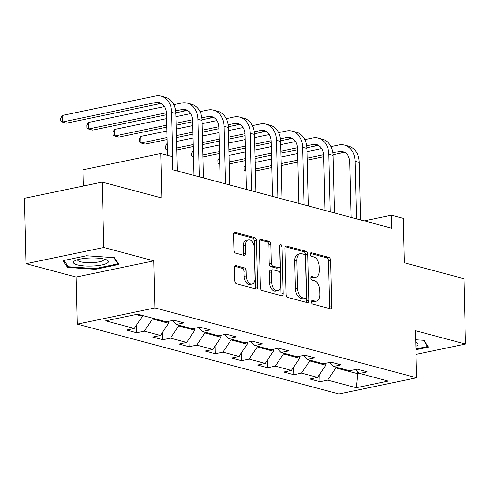 <?xml version="1.0" encoding="UTF-8"?>
<svg xmlns="http://www.w3.org/2000/svg" width="490" height="490" viewBox="0 0 490 490"><rect width="100%" height="100%" fill="white"/><g stroke="black" fill="none" stroke-linecap="round" stroke-linejoin="round"><path stroke-width="0.73" d="M311.493 301.969A1.85 1.115 78.2 0 0 312.687 304.076L330.199 308.749A2.64 1.593 78.2 0 0 330.677 308.767A2.64 1.593 78.2 0 0 331.785 306.624L330.658 260.411A2.64 1.593 78.2 0 0 328.943 257.403L311.432 252.73A1.85 1.115 78.2 0 0 311.101 252.718A1.85 1.115 78.2 0 0 310.323 254.218A1.85 1.115 78.2 0 0 311.524 256.325L313.79 256.932A8.446 5.096 78.2 0 1 319.26 266.554L319.358 270.4A8.446 5.096 78.2 0 1 315.805 277.267A8.446 5.096 78.2 0 1 314.28 277.211L312.014 276.605A1.85 1.115 78.2 0 0 311.683 276.593A1.85 1.115 78.2 0 0 310.905 278.093A1.85 1.115 78.2 0 0 312.106 280.2L314.372 280.807A8.446 5.096 78.2 0 1 319.848 290.429L319.939 294.276A8.446 5.096 78.2 0 1 316.393 301.142A8.446 5.096 78.2 0 1 314.868 301.087L312.602 300.48A1.85 1.115 78.2 0 0 312.265 300.468A1.85 1.115 78.2 0 0 311.493 301.969M236.051 265.635A2.64 1.593 78.2 0 0 235.58 265.617A2.64 1.593 78.2 0 0 234.471 267.761L234.784 280.727A2.64 1.593 78.2 0 0 236.499 283.735L255.945 288.922A2.64 1.593 78.2 0 0 256.423 288.941A2.64 1.593 78.2 0 0 257.532 286.797L256.405 240.59A2.64 1.593 78.2 0 0 254.69 237.583L235.243 232.389A2.64 1.593 78.2 0 0 234.765 232.37A2.64 1.593 78.2 0 0 233.657 234.514L234.036 250.176A2.64 1.593 78.2 0 0 235.751 253.183L244.075 255.406A2.64 1.593 78.2 0 0 244.547 255.419A2.64 1.593 78.2 0 0 245.662 253.275L245.472 245.514A7.062 4.257 78.2 0 1 248.436 239.775A7.062 4.257 78.2 0 1 254.286 247.867L255.033 278.289A7.062 4.257 78.2 0 1 252.062 284.022A7.062 4.257 78.2 0 1 246.213 275.931L246.09 270.866A2.64 1.593 78.2 0 0 244.375 267.858L236.051 265.635L235.145 265.825M416.041 354.374L465.5 344.054L463.901 278.663L404.287 262.75L403.203 218.289L391.449 215.147L391.767 228.23L172.799 169.767L172.474 156.69L160.72 153.548L83.024 169.761L83.422 186.016M103.794 247.481L26.099 263.694L76.14 277.052L153.835 260.845L103.794 247.481L102.196 182.096L161.81 198.015L160.72 153.548M153.835 260.845L154.987 307.922L416.61 377.772L338.915 393.978L77.291 324.129L154.987 307.922M465.5 344.054L415.459 330.689L416.61 377.772M286.044 294.41A2.64 1.593 78.2 0 0 287.759 297.418L307.206 302.612A2.64 1.593 78.2 0 0 307.683 302.63A2.64 1.593 78.2 0 0 308.792 300.486L307.665 254.273A2.64 1.593 78.2 0 0 305.95 251.266L286.503 246.072A2.64 1.593 78.2 0 0 286.025 246.06A2.64 1.593 78.2 0 0 284.917 248.203L286.044 294.41M281.579 295.77L262.125 290.576A2.64 1.593 78.2 0 1 260.417 287.569L259.284 241.356A2.64 1.593 78.2 0 1 260.398 239.212A2.64 1.593 78.2 0 1 260.87 239.23L269.194 241.454A2.64 1.593 78.2 0 1 270.909 244.461L271.362 263.204A2.64 1.593 78.2 0 0 273.077 266.211L278.596 267.681A2.64 1.593 78.2 0 0 279.073 267.699A2.64 1.593 78.2 0 0 280.182 265.555L279.704 246.047A1.85 1.115 78.2 0 1 280.482 244.541A1.85 1.115 78.2 0 1 282.013 246.66L283.165 293.639A2.64 1.593 78.2 0 1 282.05 295.782A2.64 1.593 78.2 0 1 281.579 295.77M26.099 263.694L24.5 198.309L102.196 182.096M136.679 332.747L144.342 331.148L160.463 335.448L152.8 337.053L162.876 339.741L170.538 338.143L186.659 342.443L178.997 344.041L189.067 346.736L196.735 345.132L212.856 349.437L205.188 351.036L215.263 353.725L222.932 352.126L239.053 356.432L231.384 358.031L241.46 360.72L249.128 359.121L265.249 363.427L257.581 365.026L267.656 367.714L275.325 366.116L291.44 370.422L283.777 372.02L293.853 374.709L301.515 373.111L317.636 377.416L309.974 379.015L320.05 381.704L327.712 380.105L356.261 387.725L388.178 381.067L359.629 373.441L367.298 371.843L357.222 369.154L349.56 370.752L333.439 366.453L341.101 364.848L331.026 362.159L323.363 363.758L307.242 359.458L314.905 357.859L304.829 355.164L297.167 356.769L281.046 352.463L288.708 350.865L278.632 348.176L270.97 349.774L254.849 345.468L262.511 343.87L252.436 341.181L244.773 342.78L228.652 338.474L236.315 336.875L226.239 334.186L218.577 335.785L202.456 331.479L210.118 329.88L200.043 327.191L192.38 328.79L176.259 324.49L183.928 322.885L173.852 320.197L166.184 321.795L137.641 314.176L105.718 320.834L134.266 328.459L126.604 330.058L136.679 332.747L136.49 325.121M168.56 321.299L168.609 323.235L152.488 318.935L152.464 318.132M152.488 318.935L144.342 331.148M168.609 323.235L160.463 335.448M176.259 324.49L172.315 320.515M194.757 328.294L194.806 330.229L178.685 325.924L178.66 325.127M178.685 325.924L170.538 338.143M194.806 330.229L186.659 342.443M202.456 331.479L198.511 327.51M220.953 335.289L220.996 337.224L204.875 332.918L204.857 332.122M204.875 332.918L196.735 345.132M220.996 337.224L212.856 349.437M228.652 338.474L224.708 334.505M247.15 342.283L247.193 344.219L231.072 339.913L231.053 339.117M231.072 339.913L222.932 352.126M247.193 344.219L239.053 356.432M254.849 345.468L250.905 341.499M273.34 349.278L273.389 351.214L257.268 346.908L257.25 346.112M257.268 346.908L249.128 359.121M273.389 351.214L265.249 363.427M281.046 352.463L277.101 348.494M299.537 356.273L299.586 358.208L283.465 353.902L283.447 353.106M283.465 353.902L275.325 366.116M299.586 358.208L291.44 370.422M307.242 359.458L303.298 355.489M325.734 363.268L325.783 365.197L309.662 360.897L309.643 360.095M309.662 360.897L301.515 373.111M325.783 365.197L317.636 377.416M333.439 366.453L329.494 362.484M357.633 371.432L357.688 373.717L335.858 367.892L335.84 367.09M335.858 367.892L327.712 380.105M359.525 373.337L357.688 373.717L356.261 387.725M359.629 373.441L355.685 369.472M76.14 277.052L77.291 324.129M391.449 215.147L364.131 220.849M135.969 314.525L142.412 316.24L142.394 315.444M142.412 316.24L134.266 328.459M319.866 374.078L320.05 381.704M293.669 367.084L293.853 374.709M267.473 360.089L267.656 367.714M241.276 353.094L241.46 360.72M215.079 346.099L215.263 353.725M188.883 339.111L189.067 346.736M162.686 332.116L162.876 339.741M415.924 349.725L428.53 347.091L424.022 340.323L415.679 339.76M63.069 260.649L67.577 267.418L95.477 269.304L118.88 264.422L114.372 257.654L86.467 255.768L63.069 260.649M95.458 268.545L95.477 269.304M67.528 265.605L67.577 267.418M311.591 301.209L312.767 301.522A8.446 5.096 78.2 0 0 314.292 301.577L316.393 301.142M315.805 277.267L313.71 277.701A8.446 5.096 78.2 0 1 312.185 277.646L311.003 277.334M329.384 308.529A2.64 1.593 78.2 0 0 329.684 307.059L328.557 260.852A2.64 1.593 78.2 0 0 326.848 257.844L310.421 253.459M306.391 302.391A2.64 1.593 78.2 0 0 306.691 300.921L305.564 254.714A2.64 1.593 78.2 0 0 303.855 251.707L285.217 246.727M305.307 298.533A1.85 1.115 78.2 0 0 305.638 298.545A1.85 1.115 78.2 0 0 306.415 297.044L305.423 256.484A1.85 1.115 78.2 0 0 304.229 254.377L301.84 253.74A8.446 5.096 78.2 0 0 300.315 253.685A8.446 5.096 78.2 0 0 296.762 260.545L297.442 288.273A8.446 5.096 78.2 0 0 302.918 297.896L305.307 298.533L303.206 298.974A1.85 1.115 78.2 0 0 303.543 298.98L305.638 298.545M300.315 253.685L298.214 254.12A8.446 5.096 78.2 0 0 294.661 260.986L296.762 260.545M303.206 298.974L300.817 298.33A8.446 5.096 78.2 0 1 295.341 288.708L294.661 260.986M259.59 239.886L267.093 241.889L269.194 241.454M279.073 267.699L276.973 268.14A2.64 1.593 78.2 0 1 276.495 268.122L270.976 266.646A2.64 1.593 78.2 0 1 269.267 263.638L268.808 244.896A2.64 1.593 78.2 0 0 267.093 241.889M280.758 295.55A2.64 1.593 78.2 0 0 281.064 294.08L279.913 247.101A1.85 1.115 78.2 0 0 279.704 246.078M271.84 282.65A7.062 4.257 78.2 0 0 277.689 290.735A7.062 4.257 78.2 0 0 280.66 285.002L280.396 274.284A2.64 1.593 78.2 0 0 278.688 271.276L273.163 269.8A2.64 1.593 78.2 0 0 272.685 269.788A2.64 1.593 78.2 0 0 271.576 271.932L271.84 282.65L269.739 283.085A7.062 4.257 78.2 0 0 275.594 291.176L277.689 290.735M272.685 269.788L270.59 270.223A2.64 1.593 78.2 0 0 269.476 272.367L271.576 271.932M269.739 283.085L269.476 272.367M252.062 284.022L249.961 284.463A7.062 4.257 78.2 0 1 244.112 276.372L243.989 271.301A2.64 1.593 78.2 0 0 242.281 268.293L234.771 266.291M248.436 239.775L246.335 240.216A7.062 4.257 78.2 0 0 243.371 245.949L245.472 245.514M243.254 255.186A2.64 1.593 78.2 0 0 243.561 253.716L243.371 245.949M255.131 288.708A2.64 1.593 78.2 0 0 255.431 287.238L254.304 241.025A2.64 1.593 78.2 0 0 252.589 238.018L233.957 233.044M330.995 146.614L338.835 144.979A20.17 15.392 104.9 0 1 344.513 145.101L348.715 146.222A20.17 15.392 104.9 0 1 359.262 162.429L360.665 219.924M344.513 145.101A20.17 15.392 104.9 0 1 355.06 161.308L356.469 218.803M351.152 217.382L349.811 162.404A13.451 10.259 -75.1 0 0 342.78 151.6A13.451 10.259 -75.1 0 0 338.994 151.514L332.851 152.794M344.801 152.457A13.451 10.259 -75.1 0 0 343.19 152.635L333.035 154.754M323.584 154.73L307.108 158.166M297.706 160.132L281.211 163.568M271.815 165.534L255.321 168.97M323.645 156.714L307.157 160.157M297.755 162.117L281.26 165.559M271.864 167.519L255.37 170.961M245.49 164.45L245.655 170.992L244.136 169.932L244.069 167.317L245.76 164.395M255.161 162.435L271.656 158.993M281.052 157.033L297.546 153.59M306.948 151.631L321.691 148.55M427.629 345.744L427.648 346.51L415.906 348.96M423.507 340.293L427.648 346.51M415.839 346.32A17.481 4.055 178.6 0 0 416.488 342.62A17.481 4.055 178.6 0 0 415.74 342.308M77.31 264.863A17.481 4.055 178.6 0 0 100.138 265.255A17.481 4.055 178.6 0 0 106.838 259.951A17.481 4.055 178.6 0 0 104.609 259.167A17.481 4.055 178.6 0 0 75.001 260.729A17.481 4.055 178.6 0 0 77.31 264.863M77.72 259.675A13.236 3.069 178.6 0 0 77.671 259.951A13.236 3.069 178.6 0 0 80.568 261.789A13.236 3.069 178.6 0 0 95.317 262.42A13.236 3.069 178.6 0 0 104.137 259.308A13.236 3.069 178.6 0 0 104.076 259.032M113.858 257.624L117.998 263.841L95.323 268.569L68.288 266.744L64.092 260.441M117.98 263.075L117.998 263.841M304.798 139.619L312.638 137.984A20.17 15.392 104.9 0 1 318.316 138.113L322.518 139.233A20.17 15.392 104.9 0 1 333.065 155.434L334.468 212.93M318.316 138.113A20.17 15.392 104.9 0 1 328.863 154.313L330.272 211.809M324.962 210.388L323.614 155.41A13.451 10.259 -75.1 0 0 316.583 144.605A13.451 10.259 -75.1 0 0 312.798 144.519L306.654 145.806M318.604 145.463A13.451 10.259 -75.1 0 0 316.993 145.64L306.844 147.76M297.387 147.735L280.911 151.177M271.509 153.137L255.014 156.579M245.619 158.54L229.124 161.982M297.454 149.72L280.96 153.162M271.558 155.122L255.063 158.564M245.668 160.524L229.173 163.966M219.3 157.455L219.459 163.997L217.94 162.943L217.872 160.328L219.563 157.4M228.965 155.44L245.459 151.998M254.855 150.038L271.35 146.596M280.752 144.636L295.501 141.561M278.602 132.625L286.442 130.989A20.17 15.392 104.9 0 1 292.126 131.118L296.321 132.239A20.17 15.392 104.9 0 1 306.869 148.439L308.271 205.935M292.126 131.118A20.17 15.392 104.9 0 1 302.667 147.319L304.076 204.814M298.765 203.399L297.418 148.415A13.451 10.259 -75.1 0 0 290.386 137.61A13.451 10.259 -75.1 0 0 286.601 137.531L280.458 138.811M292.408 138.468A13.451 10.259 -75.1 0 0 290.797 138.652L280.648 140.765M271.19 140.74L254.714 144.183M245.312 146.143L228.818 149.585M219.422 151.545L202.927 154.987M271.258 142.725L254.763 146.167M245.361 148.127L228.867 151.569M219.471 153.529L202.976 156.971M193.103 150.467L193.262 157.002L191.743 155.949L191.676 153.333L193.366 150.406M202.768 148.446L219.263 145.003M228.659 143.043L245.153 139.601M254.555 137.641L269.304 134.566M252.411 125.63L260.245 123.995A20.17 15.392 104.9 0 1 265.929 124.123L270.125 125.244A20.17 15.392 104.9 0 1 280.672 141.445L282.075 198.94M265.929 124.123A20.17 15.392 104.9 0 1 276.476 140.324L277.879 197.819M272.569 196.404L271.221 141.42A13.451 10.259 -75.1 0 0 264.196 130.616A13.451 10.259 -75.1 0 0 260.404 130.536L254.261 131.816M266.211 131.473A13.451 10.259 -75.1 0 0 264.6 131.657L254.451 133.776M244.994 133.752L228.518 137.188M219.116 139.148L202.621 142.59M193.225 144.55L176.731 147.992M245.061 135.73L228.567 139.172M219.165 141.132L202.67 144.575M193.274 146.535L176.78 149.977M166.906 143.472L167.066 150.007L165.547 148.954L165.485 146.339L167.17 143.417M176.571 141.451L193.066 138.015M202.462 136.049L218.957 132.612M228.358 130.646L243.107 127.572M226.215 118.635L234.049 117A20.17 15.392 104.9 0 1 239.733 117.128L243.928 118.249A20.17 15.392 104.9 0 1 254.475 134.45L255.878 191.945M239.733 117.128A20.17 15.392 104.9 0 1 250.28 133.329L251.682 190.824M246.372 189.41L245.031 134.425A13.451 10.259 -75.1 0 0 237.999 123.627A13.451 10.259 -75.1 0 0 234.208 123.541L228.071 124.821M240.02 124.478A13.451 10.259 -75.1 0 0 238.41 124.662L228.254 126.781M218.803 126.757L202.321 130.193M192.919 132.153L176.431 135.595M167.029 137.555L140.869 143.013L145.065 144.133L167.078 139.546M218.865 128.741L202.37 132.178M192.968 134.144L176.48 137.58M140.71 136.477L140.869 143.013L139.35 141.959L139.289 139.344L140.71 136.477L166.87 131.02M176.271 129.06L192.76 125.618M202.162 123.658L216.911 120.577M200.018 111.64L207.852 110.005A20.17 15.392 104.9 0 1 213.536 110.134L217.732 111.254A20.17 15.392 104.9 0 1 228.279 127.461L229.688 184.957M213.536 110.134A20.17 15.392 104.9 0 1 224.083 126.34L225.486 183.836M220.175 182.415L218.834 127.431A13.451 10.259 -75.1 0 0 211.803 116.632A13.451 10.259 -75.1 0 0 208.011 116.547L201.874 117.827M213.824 117.484A13.451 10.259 -75.1 0 0 212.213 117.667L202.058 119.787M192.607 119.762L176.124 123.198M166.729 125.158L114.672 136.024L118.868 137.145L166.772 127.149M192.668 121.747L176.173 125.189M114.513 129.483L114.672 136.024L113.153 134.964L113.092 132.349L114.513 129.483L166.563 118.623M175.965 116.663L190.714 113.582M173.821 104.652L181.655 103.016A20.17 15.392 104.9 0 1 187.339 103.139L191.535 104.26A20.17 15.392 104.9 0 1 202.082 120.467L203.491 177.962M187.339 103.139A20.17 15.392 104.9 0 1 197.887 119.346L199.289 176.841M193.979 175.42L192.637 120.442A13.451 10.259 -75.1 0 0 185.606 109.638A13.451 10.259 -75.1 0 0 181.815 109.552L175.677 110.832M187.627 110.495A13.451 10.259 -75.1 0 0 186.016 110.673L175.861 112.792M166.41 112.767L88.476 129.029L92.677 130.15L166.471 114.752M88.316 122.488L88.476 129.029L86.957 127.97L86.895 125.354L88.316 122.488L164.518 106.587M167.464 155.348L166.441 113.447A13.451 10.259 -75.1 0 0 159.409 102.643A13.451 10.259 -75.1 0 0 155.618 102.557L62.279 122.035L62.12 115.493L155.459 96.022A20.17 15.392 104.9 0 1 161.143 96.15L165.344 97.265A20.17 15.392 104.9 0 1 175.886 113.472L177.294 170.967M161.143 96.15A20.17 15.392 104.9 0 1 171.69 112.351L173.093 169.846M161.431 103.5A13.451 10.259 -75.1 0 0 159.82 103.678L66.481 123.155L62.279 122.035L60.76 120.975L60.699 118.36L62.12 115.493M312.767 301.522L314.868 301.087M311.383 276.74L312.014 276.605M312.185 277.646L314.28 277.211M310.801 252.864L311.432 252.73M326.848 257.844L328.943 257.403M328.557 260.852L330.658 260.411M329.684 307.059L331.785 306.624M311.965 300.615L312.602 300.48M285.596 246.262L286.503 246.072M303.855 251.707L305.95 251.266M305.564 254.714L307.665 254.273M306.691 300.921L308.792 300.486M295.341 288.708L297.442 288.273M300.817 298.33L302.918 297.896M259.963 239.42L260.87 239.23M268.808 244.896L270.909 244.461M269.267 263.638L271.362 263.204M270.976 266.646L273.077 266.211M276.495 268.122L278.596 267.681M279.913 247.101L282.013 246.66M281.064 294.08L283.165 293.639M242.281 268.293L244.375 267.858M243.989 271.301L246.09 270.866M244.112 276.372L246.213 275.931M243.561 253.716L245.662 253.275M234.336 232.579L235.243 232.389M252.589 238.018L254.69 237.583M254.304 241.025L256.405 240.59M255.431 287.238L257.532 286.797M359.262 162.429L355.06 161.308M343.19 152.635L338.994 151.514M333.065 155.434L328.863 154.313M316.993 145.64L312.798 144.519M306.869 148.439L302.667 147.319M290.797 138.652L286.601 137.531M280.672 141.445L276.476 140.324M264.6 131.657L260.404 130.536M254.475 134.45L250.28 133.329M238.41 124.662L234.208 123.541M228.279 127.461L224.083 126.34M212.213 117.667L208.011 116.547M202.082 120.467L197.887 119.346M186.016 110.673L181.815 109.552M175.886 113.472L171.69 112.351M159.82 103.678L155.618 102.557"/></g></svg>
